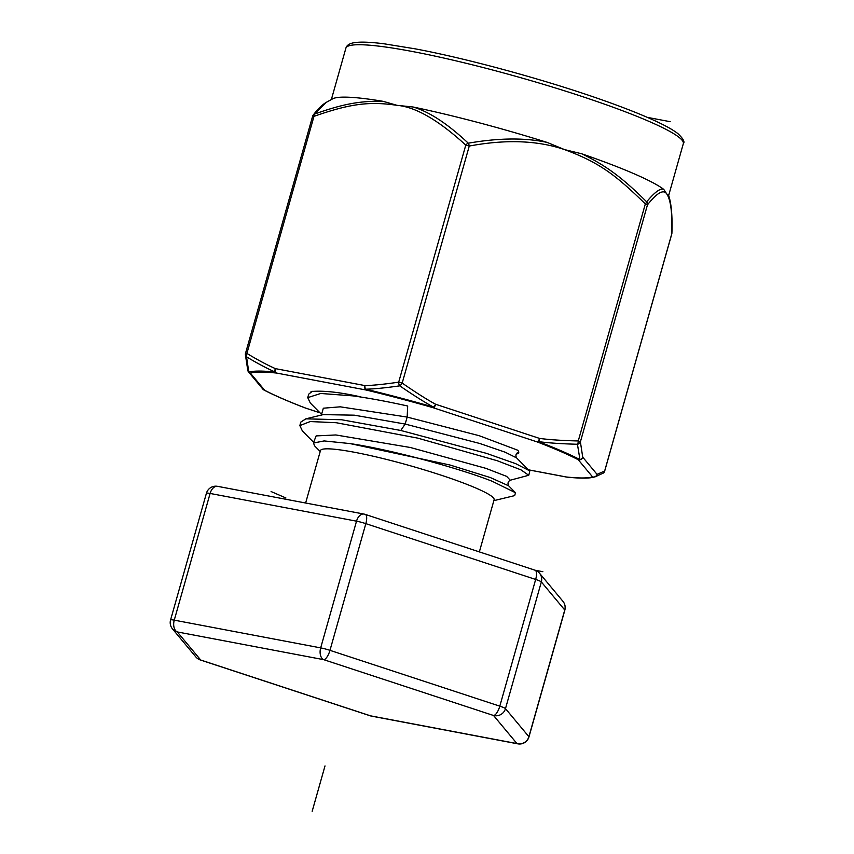 <?xml version="1.0" encoding="UTF-8"?>
<svg xmlns="http://www.w3.org/2000/svg" width="854" height="854" viewBox="0 0 854 854"><rect width="100%" height="100%" fill="white"/><g stroke="black" fill="none" stroke-linecap="round" stroke-linejoin="round"><path stroke-width="1.28" d="M305.625 503.017L320.463 450.602A90.236 9.864 15.8 0 1 380.777 458A90.236 9.864 15.8 0 1 476.383 488.253A90.236 9.864 -164.2 0 1 494.114 499.739L479.361 551.897M493.858 500.657L514.663 495.619L515.506 492.737L492.214 481.272C458 467.853 389.808 449.353 350.012 443.578L324.104 440.931L313.493 443.023L314.603 445.884L320.197 451.51M313.685 442.201L316.14 435.903L335.846 434.964L410.411 447.507L485.926 468.355L506.646 476.372L510.254 480.215L528.743 475.272L521.015 469.881L497.274 460.744L417.766 438.123L336.23 422.719L310.226 421.556L299.839 425.591L302.401 430.982L313.685 442.372M321.595 414.425L310.312 403.035L307.739 397.633L320.72 393.47L353.14 395.904C369.387 398.177 387.567 401.54 407.689 406.013L407.155 417.072L340.266 406.824L323.335 408.201L321.595 414.254M312.286 391.313L308.732 394.142L307.739 397.633M528.743 475.272L529.736 471.771L529.16 470.575L515.72 463.679L486.492 453.367L400.772 430.469L341.536 419.741L305.828 418.844L323.196 414.617L354.271 415.172L405.17 424.064L400.772 430.469M299.839 425.591L300.821 422.089L305.828 418.844M518.111 452.278L518.154 452.268C515.88 453.581 515.357 455.449 516.574 457.872L505.162 452.204L479.852 443.504L405.17 424.064L479.852 443.504L505.162 452.204L516.574 457.872L529.16 470.586M217.61 486.342A9.746 9.746 0 0 0 206.422 493.26A9.746 1.067 15.8 0 1 210.105 493.452L356.524 521.175L320.677 647.887A9.746 6.106 100.7 0 0 323.719 659.672A9.746 3.459 -71.8 0 0 329.975 650.342A9.746 1.067 -164.2 0 0 320.677 647.887L174.259 620.153L210.105 493.452A9.746 6.106 -79.3 0 1 217.61 486.342L364.028 514.076A9.746 6.106 100.7 0 0 356.524 521.175A9.746 1.067 15.8 0 1 365.832 523.641L535.661 579.45L499.803 706.162L329.975 650.342L365.832 523.641A9.746 3.459 -71.8 0 0 365.256 514.396L535.084 570.216A9.746 3.459 108.2 0 1 535.661 579.45A9.746 1.067 15.8 0 1 541.34 581.926L564.75 610.012L528.893 736.714A9.746 9.565 140.2 0 1 516.958 743.578A9.746 6.106 100.7 0 0 517.78 743.834A9.746 9.746 0 0 0 528.968 736.906A9.746 1.067 -164.2 0 0 528.893 736.714L505.483 708.628A9.746 1.067 -164.2 0 0 499.803 706.162A9.746 3.459 108.2 0 1 493.548 715.492A9.746 9.565 -39.8 0 0 505.483 708.628L541.34 581.926A9.746 9.565 -39.8 0 0 539.525 573.226L562.935 601.312A9.746 9.565 140.2 0 1 564.75 610.012A9.746 1.067 15.8 0 1 564.825 610.204A9.746 9.746 0 0 0 562.935 601.312M170.565 619.972A9.746 9.746 0 0 0 172.455 628.864L172.455 628.864A9.746 9.565 -39.8 0 0 177.301 631.939L200.711 660.025A9.746 9.565 140.2 0 1 195.865 656.95A9.746 9.746 0 0 0 200.306 659.961A9.746 3.459 -71.8 0 0 200.711 660.025L370.54 715.844A9.746 3.459 108.2 0 1 370.134 715.78A9.746 9.746 0 0 0 371.362 716.1A9.746 6.106 -79.3 0 1 370.54 715.844L516.958 743.578L493.548 715.492L323.719 659.672L177.301 631.939A9.746 6.106 -79.3 0 1 174.259 620.153A9.746 1.067 -164.2 0 0 170.565 619.972L206.422 493.26M516.136 454.125A101.071 11.049 -164.2 0 0 518.73 452.545A101.071 11.049 -164.2 0 0 517.705 450.207L479.19 435.7L407.155 417.072L405.17 424.064M310.899 391.89L311.486 391.495C323.485 390.438 339.817 392.21 360.505 396.832M528.38 469.796L566.426 477.002A3.651 2.284 100.7 0 0 566.736 477.098A3.651 3.651 0 0 0 567.045 477.14A3.651 3.074 -84.1 0 1 566.437 477.002A181.379 19.834 -164.2 0 0 592.58 476.927A3.651 3.576 73.3 0 0 594.427 476.98L593.615 477.194A183.204 20.037 -164.2 0 0 594.427 476.98A3.651 3.597 -100.3 0 0 597.053 474.354L604.664 471.002A3.651 3.555 57.2 0 1 603.17 473.148M332.665 98.829A175.337 19.172 15.8 0 1 383.19 101.338C361.061 100.847 344.589 103.398 314.518 114.073L326.153 102.416L332.665 98.829M413.037 106.996A175.337 19.172 15.8 0 1 547.19 142.437C525.093 137.622 498.8 137.878 468.291 143.194C447.549 123.734 429.135 111.671 413.037 106.996L397.067 105.341L383.19 101.338M668.468 194.808C671.361 203.199 672.504 215.966 671.906 233.11A3.651 3.032 -178.8 0 1 671.746 233.953C672.45 213.34 670.796 200.017 666.793 193.997L668.554 195.128M604.632 471.12L671.703 234.071M547.19 142.437L564.494 149.578L581.798 153.816A175.337 19.172 15.8 0 1 663.782 189.407L666.793 193.997C663.579 189.044 657.142 192.652 647.471 204.832A3.651 3.384 -142.1 0 0 646.659 201.822C622.331 177.696 606.393 165.783 581.798 153.816M663.782 189.407C660.43 187.944 654.73 192.086 646.659 201.822A3.651 0.982 135.6 0 1 645.336 203.914C615.969 175.39 599.988 162.708 564.494 149.578C537.593 140.408 505.856 139.223 469.262 146.045A3.651 1.334 -100.3 0 0 468.291 143.194A3.651 2.231 134.7 0 0 465.782 145.116C438.54 120.179 415.642 106.921 397.067 105.341C369.697 101.242 350.087 103.633 313.973 116.368A3.651 1.868 -110.3 0 1 314.518 114.073A3.651 3.384 -142.1 0 0 313.226 115.044M580.389 441.881L582.727 457.168A3.651 3.448 167.5 0 1 579.962 459.623A3.651 3.213 117.5 0 1 578.254 459.74A3.651 3.587 -39.8 0 0 582.727 457.168L597.053 474.354A3.651 3.587 140.2 0 1 592.58 476.927L578.254 459.74A181.379 19.834 15.8 0 0 537.187 441.913A3.651 2.316 -69 0 0 538.479 441.614C548.396 442.959 561.377 443.845 577.443 444.251L579.962 459.623A183.204 20.037 15.8 0 0 538.479 441.614A3.651 1.345 -83.1 0 0 539.536 438.412C549.368 439.735 562.274 440.579 578.265 440.963A3.651 1.356 90.9 0 1 577.443 444.251A3.651 3.331 -6 0 0 580.389 441.881L578.265 440.963L645.336 203.914L647.471 204.832L580.389 441.881M365.661 389.189C373.753 389.04 385.111 387.929 399.757 385.848C413.678 395.391 424.94 402.49 433.554 407.123A183.204 20.037 -164.2 0 0 365.661 389.189A3.651 2.178 -92.3 0 1 364.946 385.592C372.942 385.421 384.193 384.279 398.701 382.165A3.651 2.092 81.2 0 0 399.757 385.848A3.651 1.132 -55 0 0 402.191 383.094L398.701 382.165L465.782 145.116L469.262 146.045L402.191 383.094C415.973 392.594 427.128 399.661 435.647 404.273A3.651 1.206 119.3 0 1 433.554 407.123L433.298 407.764A3.651 1.292 -71.8 0 0 435.647 404.273L539.536 438.412A3.651 1.292 108.2 0 1 537.187 441.913L433.298 407.764A181.379 19.834 -164.2 0 0 366.088 390.011A3.651 1.26 -76.5 0 1 365.661 389.189M248.792 372.13L246.55 356.833C257.086 363.196 266.629 368.266 275.191 372.056A183.204 20.037 -164.2 0 0 248.792 372.13A3.651 3.448 167.5 0 1 247.809 370.433A3.651 3.651 0 0 0 248.567 371.97A3.651 3.587 -39.8 0 0 250.382 373.123A3.651 3.576 -106.7 0 1 248.792 372.13M305.615 408.105A3.651 1.292 -71.8 0 0 305.764 408.137A3.651 2.316 111 0 1 305.454 408.052A3.651 3.651 0 0 0 305.615 408.105L320.036 412.845M247.991 371.01A3.651 3.587 -39.8 0 0 248.567 371.97L262.883 389.146A3.651 3.651 0 0 0 264.003 390.054A3.651 3.213 -62.5 0 0 264.697 390.299A3.651 3.587 140.2 0 1 262.883 389.146M245.546 353.417A3.651 3.331 -6 0 0 246.55 356.833A3.651 2.306 -58.5 0 1 246.902 353.417L245.546 353.417M312.617 116.368L313.973 116.368L246.902 353.417C257.396 359.78 266.886 364.85 275.383 368.629A3.651 2.327 114.3 0 0 275.191 372.056A3.651 3.074 95.9 0 0 276.525 373.049A3.651 2.284 -79.3 0 1 275.383 368.629L364.946 385.592A3.651 2.284 100.7 0 0 366.088 390.011L276.525 373.049A181.379 19.834 -164.2 0 0 250.382 373.123L264.697 390.299A181.379 19.834 15.8 0 0 305.775 408.137L319.994 412.813M285.951 497.999L271.081 491.541M313.162 807.809L320.303 782.563M325.011 765.91L312.169 811.3M647.3 117.361L670.198 121.695M542.856 571.7L535.18 570.248M518.154 452.268L518.762 452.012M515.506 492.737L508.664 485.819L490.409 477.589L449.951 465.003L350.012 443.578M331.352 99.555L345.891 48.166A175.337 19.172 15.8 0 1 412.301 51.486A175.337 19.172 15.8 0 1 591.854 99.769A175.337 19.172 15.8 0 1 683.328 143.643L668.693 195.363M263.683 389.851A3.651 3.213 -62.5 0 0 264.003 390.054C274.337 395.402 288.15 401.412 305.454 408.052M247.799 370.422L245.397 354.72A3.651 3.651 0 0 1 245.514 353.353L312.596 116.304A3.651 3.651 0 0 1 313.226 115.055A3.651 3.384 -142.1 0 0 312.649 116.251M321.563 414.019L321.179 415.386M510.254 480.215C507.97 481.539 507.447 483.407 508.664 485.819M313.653 441.966L313.493 443.023M528.968 736.906L564.825 610.204M371.362 716.1L517.78 743.834M365.256 514.396A9.746 9.746 0 0 0 364.028 514.076M539.525 573.226A9.746 9.746 0 0 0 535.084 570.216M172.455 628.864L195.865 656.95M200.306 659.961L370.134 715.78M528.423 469.839L566.736 477.098M595.163 476.82L603.159 473.148A3.651 3.651 0 0 0 604.685 471.077L671.767 234.028A3.651 3.651 0 0 0 671.906 233.11M567.045 477.14C579.866 478.443 588.726 478.453 593.615 477.194M313.226 115.055C317.667 109.152 321.979 104.935 326.153 102.416M345.891 48.166C346.617 45.529 349.04 43.767 353.161 42.881C359.278 41.643 369.611 41.953 384.14 43.81L415.119 48.827C468.024 58.712 546.25 80.116 602.86 100.185C623.046 107.316 639.849 113.913 653.246 119.998C664.732 125.207 672.952 129.744 677.895 133.619C683.221 138.647 685.025 141.988 683.328 143.643"/></g></svg>

